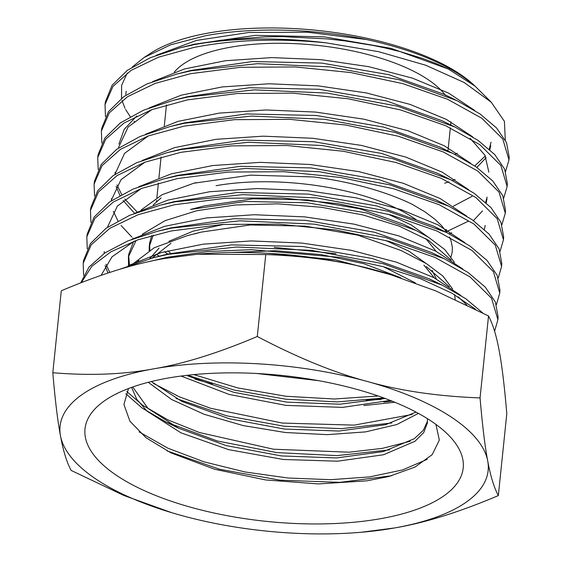 <?xml version="1.0" encoding="UTF-8"?>
<svg xmlns="http://www.w3.org/2000/svg" width="562" height="562" viewBox="0 0 562 562"><rect width="100%" height="100%" fill="white"/><g stroke="black" fill="none" stroke-linecap="round" stroke-linejoin="round"><path stroke-width="0.84" d="M216.068 185.699A142.376 54.95 5.9 0 1 416.554 220.023M445.49 95.392A142.376 54.95 -174.1 0 0 230.378 47.229A142.376 54.95 -174.1 0 0 174.262 72.203M105.487 116.615L105.017 104.616L112.927 86.464L131.087 70.383L158.512 57.184L193.834 47.468C234.003 39.635 278.113 38.097 326.171 42.845A203.318 78.469 -174.1 0 0 194.705 44.51L180.262 47.777L150.37 57.682L127.321 70.341L112.112 85.248L105.41 101.771M508.989 159.882L509.186 156.981L506.517 142.615L496.675 128.087L479.983 113.924L457.068 100.682L399.582 79.832L330.084 66.878L257.494 63.675L190.94 70.826L176.988 73.994L146.949 83.942L123.788 96.65L108.529 111.592L101.771 128.185L101.378 131.065L109.323 112.836L127.567 96.692L155.154 83.415L190.581 73.678L240.564 67.285L295.366 66.941L350.793 72.561L402.806 83.633L447.619 99.284L481.796 118.238L502.772 138.983L508.989 159.882L505.568 171.48M101.841 143.064L101.378 131.065M507.142 186.521L507.338 183.619L504.662 169.197L494.778 154.599L478.03 140.381L455.023 127.068L397.257 106.106L327.47 93.095L254.53 89.864L187.687 97.043L173.679 100.226L143.507 110.208L120.275 122.952L104.918 137.971L98.132 154.634L97.739 157.515L105.698 139.243L124.005 123.029L151.705 109.688L187.336 99.895L237.522 93.482L292.486 93.13L348.159 98.772L400.523 109.92L445.54 125.649L479.857 144.694L500.904 165.523L507.142 186.521L503.735 198.119M98.195 169.513L97.739 157.515M505.498 210.23L502.786 195.724L492.832 181.055L475.986 166.766L452.839 153.391L394.84 132.358L324.766 119.299L251.523 116.06L184.441 123.261L170.265 126.478L140.022 136.496L116.692 149.302L101.3 164.371L94.493 181.09L94.1 183.971M94.549 195.969L94.093 184.027L102.073 165.642L120.472 149.337L148.312 135.941L184.09 126.113L234.459 119.671L289.697 119.327L345.7 125.01L398.247 136.215L443.404 152L477.862 171.115L499.021 192.063L505.294 213.16L501.901 224.758M503.447 239.798L503.65 236.897L500.939 222.32L490.942 207.568L474.012 193.202L450.759 179.763L392.494 158.632L322.103 145.502L248.544 142.249L181.196 149.471L166.97 152.702L136.587 162.762L113.152 175.618L97.69 190.757L90.854 207.54L90.461 210.42L98.512 191.965L116.98 175.625L144.898 162.2L180.838 152.33L231.488 145.867L287.02 145.53L343.291 151.255L396.02 162.516L441.346 178.379L475.937 197.592L497.173 218.632L503.447 239.798L500.061 251.397M90.904 222.419L90.461 210.42M87.251 248.868L86.822 236.869L94.88 218.379L113.426 201.955L141.491 188.453L177.592 178.54L228.418 172.056L284.175 171.719L340.593 177.459L393.526 188.748L439.154 204.701L473.935 224.013L495.277 245.137L501.599 266.43L501.803 263.529L499.084 248.896L489.045 234.08L472.059 219.651L448.708 206.156L390.211 184.919L319.511 171.719L245.622 168.438L177.943 175.688L163.661 178.927L133.124 189.036L109.583 201.955L94.072 217.143L87.215 234.031M499.751 293.069L499.955 290.168L497.222 275.464L487.142 260.571L470.078 246.086L446.621 232.52L387.885 211.193L316.877 197.936L242.658 194.635L174.698 201.906L160.268 205.179L129.66 215.316L106.042 228.277L90.468 243.522L83.576 260.445L83.183 263.325L91.297 244.716L109.948 228.235L138.119 214.698L174.346 204.758L225.397 198.253L281.379 197.915L338.099 203.69L391.314 215.056L437.039 231.052L471.961 250.448L493.401 271.678L499.751 293.069L496.394 304.674M83.605 275.324L83.183 263.325M81.307 282.623L91.866 266.255L110.96 251.79L137.76 239.869L171.094 230.975L222.362 224.449L278.583 224.112L335.57 229.921L389.002 241.337L434.981 257.438L470.036 276.918L491.546 298.253L497.904 319.708L498.108 316.806L495.361 302.012L485.217 287.049L468.041 272.479L444.458 258.85L385.434 237.438L314.144 224.133L239.672 220.824L171.452 228.123L156.946 231.411L127.785 240.929L104.855 252.956L88.965 267.105L80.745 282.841M194.979 379.132L212.331 384.043M366.031 400.362L381.233 399.357M392.171 401.17L383.755 402.041M445.153 229.9L446.481 229.549M501.599 266.43L498.227 278.035M497.904 319.708L494.595 331.25M482.758 312.957L465.659 298.633L442.392 285.236L383.172 263.733L311.538 250.35L236.743 247.013L168.2 254.333L153.658 257.635L118.898 269.563M149.035 261.618L167.848 257.192L207.764 251.523L251.291 249.683L340.979 257.452L383.066 266.634L420.664 278.759L452.017 293.238L475.719 309.367M326.171 42.845L378.584 51.669L425.687 65.22L464.198 82.516L491.3 102.27L475.578 86.66A180.943 69.829 -174.1 0 0 208.776 32.968A180.943 69.829 -174.1 0 0 150.862 53.102L144.16 57.45L170.693 44.798L205.249 35.778C252.064 26.934 313.666 28.451 366.67 39.551C415.606 50.39 451.609 65.845 474.679 85.902L448.371 69.035L436.386 63.654L423.003 58.589L401.345 51.936L385.448 48.016L373.484 45.515L345.012 40.9L327.344 38.919L282.77 36.649L265.236 36.832L220.852 40.218L194.705 44.51M134.929 122.207L134.037 121.23M130.258 116.65L125.635 109.513M124.996 108.29L122.01 100.542M121.504 98.357L121.631 85.319L127.286 72.955M132.26 67.019L144.16 57.45M116.938 393.548L116.531 393.934A169.886 65.564 5.9 0 1 116.896 393.562M435.901 424.38L439.329 440.06L432.227 454.63L415.03 467.057L388.813 476.506L366.902 480.826L318.45 483.924L265.735 479.962L214.628 469.256L170.96 452.867L145.944 437.679L129.906 421.198L123.935 404.443L128.515 388.532M380.579 518.684A190.111 73.369 -174.1 0 0 449.017 435.62A190.111 73.369 -174.1 0 0 281.646 375.423A190.111 73.369 -174.1 0 0 105.501 400.123A190.111 73.369 -174.1 0 0 148.979 492.712A190.111 73.369 -174.1 0 0 380.579 518.684M142.355 234.185L165.158 220.634L196.876 210.701L235.295 204.997L277.754 203.844L321.239 207.245L362.722 214.888L399.266 226.156L428.328 240.171L451.307 260.255M454.468 262.44L444.858 249.626L428.546 237.29L416.077 230.476L366.979 213.019L307.252 202.777L245.461 201.449L190.469 209.457M426.326 266.585L449.382 286.725M455.199 299.455L454.616 294.713M452.572 288.931L442.912 276.082L426.544 263.711L401.05 250.504L357.755 235.134L304.934 226.114L250.125 224.969L201.175 232.113L187.23 235.668L154.304 247.723L132.934 263.901M383.888 398.008L337.383 401.9L285.742 399.21L234.115 390.063L187.694 375.247M193.834 374.615L237.775 387.935L285.96 396.266L334.165 398.999L378.212 395.999M391.805 422.961L341.577 428.666L284.126 426.235L226.563 415.789L176.047 398.43M153.342 383.347L179.39 396.842L210.624 408.279L282.272 423.06L354.179 425.132L412.199 414.468M389.663 449.825L337.067 455.627L276.933 452.614L217.269 440.98L166.064 422.069L142.277 408.153L125.783 393.744M126.787 391.524L142.657 405.244L167.975 419.905L199.384 432.508L273.434 449.207L349.065 452.199L382.343 448.378L410.169 441.296M391.714 475.733L339.933 482.358L279.897 480.166L219.566 469.256L166.984 450.857M139.095 431.869L167.876 448.188L203.929 461.809L244.92 471.954L288.116 478.023L330.646 479.681L369.67 476.899L402.596 469.93L427.253 459.316M128.55 265.517L128.41 256.911L136.095 240.452M133.608 241.484L128.796 254.073M128.642 255.471L129.471 265.166M136.355 262.714L138.828 260.487M394.882 275.837L335.338 259.749L267.793 253.279M387.78 273.645A215.183 83.043 -174.1 0 0 387.724 273.631A215.183 83.043 -174.1 0 0 378.619 271.017A215.183 83.043 -174.1 0 0 198.625 254.087L164.996 258.422C134.697 263.522 100.127 274.305 61.279 290.786L52.814 372.732C55.181 400.573 57.738 421.598 60.478 435.81C63.162 450.569 66.695 462.097 71.093 470.401L123.886 495.487L171.839 512.727M265.763 254.544L257.298 336.49C218.449 352.971 183.879 363.754 153.581 368.855A215.183 83.043 -174.1 0 0 60.478 435.81A215.183 83.043 -174.1 0 0 171.895 512.741A215.183 83.043 -174.1 0 0 180.999 515.361A215.183 83.043 -174.1 0 0 360.994 532.284L394.622 527.95C424.921 522.85 459.491 512.066 498.339 495.586L506.805 413.639C504.437 385.799 501.88 364.773 499.14 350.562C496.457 335.802 492.916 324.274 488.526 315.97L435.733 290.884L387.829 273.666L378.619 271.017C345.609 261.632 307.99 256.139 265.763 254.544L197.044 254.221M488.526 315.97L480.06 397.917C437.833 396.322 400.214 390.836 367.204 381.45A215.183 83.043 -174.1 0 0 153.581 368.855C123.226 374.51 89.639 375.795 52.814 372.732M498.339 495.586C493.949 487.289 490.408 475.754 487.725 460.995C484.985 446.79 482.435 425.764 480.06 397.917M360.994 532.284A215.183 83.043 -174.1 0 0 394.622 527.95A215.183 83.043 -174.1 0 0 487.725 460.995A215.183 83.043 -174.1 0 0 367.204 381.45C334.137 372.613 297.502 357.629 257.298 336.49M427.408 418.655L427.422 422.849L423.755 432.522L414.981 441.282L383.53 454.763L337.488 461.205L283.304 459.484L228.558 449.635L180.908 432.803L146.998 411.124L136.777 399.329L131.571 387.401M418.402 413.386L396.737 424.57L365.504 431.897L327.302 434.651L285.327 432.515L243.072 425.553L204.069 414.264L171.565 399.47L148.263 382.308M390.225 400.404L342.63 407.387L286.016 405.385L229.205 394.461L181.048 376.055M318.57 380.671L256.883 373.498M230.877 252.507L275.415 250.715L321.225 254.614L363.797 263.676L400.685 277.719M152.119 258.028L170.989 243.297M194.564 233.933L201.175 232.113M423.91 265.145L434.264 277.839M149.162 250.582L149.253 246.599L153.271 235.134M190.581 209.429L204.519 205.875L253.181 198.779L307.653 199.91L360.151 208.874L403.165 224.154L416.091 230.49M425.898 238.717L436.175 251.376M167.68 254.066L164.511 251.671M153.215 204.933L161.104 197.901M196.215 182.622L193.897 183.198M447.162 232.787L441.865 225.938L435.093 219.419L425.076 211.916L412.03 204.217A163.387 63.056 -174.1 0 0 313.877 176.967L250.42 175.154L193.82 183.219L162.109 194.719L141.069 210.069M449.488 236.932L451.082 240.887L452.361 247.399L452.192 252.113L451.075 256.75M450.26 258.808L449.986 259.384M427.527 421.128L423.27 430.359L414.278 438.697L383.446 451.546L336.554 457.939L281.471 455.93L226.114 445.575L178.449 428.139L148.045 408.441L132.723 386.993M415.985 412.087L385.609 424.689L339.012 431.033L284.26 429.031L229.24 418.739L181.856 401.409L151.29 381.542M385.146 398.472L339.715 404.204L286.908 402.125L233.862 392.311L187.736 375.873M274.193 247.371L336.013 253.722M383.382 266.718L415.311 282.848M149.731 258.668L159.046 248.088M168.881 241.33L193.082 231.172L223.817 224.357M385.708 240.438L409.045 251.235L425.884 263.304M432.08 270.336L436.323 278.921M149.836 250.181L149.597 243.276L151.656 235.569M388.019 214.157L411.159 224.884L427.851 236.862M454.784 154.353A180.943 69.829 -174.1 0 0 457.264 153.243M491.3 102.27L504.409 121.35L505.28 140.015M170.736 253.307A142.376 54.95 5.9 0 1 167.82 250.8M394.847 402.252L363.853 405.546M128.199 265.657L161.364 252.542L203.416 244.133L251.397 240.929L301.927 243.086L351.447 250.364L396.456 262.166L433.787 277.586L460.819 295.443M131.691 239.363L164.708 226.303L206.584 217.923L254.361 214.733L304.674 216.883L353.976 224.133L398.774 235.892L435.922 251.242L462.814 269.022M109.773 272.437L106.042 264.231M104.181 253.413L104.223 251.579M135.133 213.096L167.996 200.079L209.689 191.726L257.263 188.544L307.358 190.68L356.441 197.894L401.05 209.598L438.03 224.884L464.781 242.587M138.617 186.816L171.326 173.848L212.829 165.53L260.185 162.355L310.055 164.476L358.914 171.649L403.312 183.303L440.116 198.512L466.727 216.131M159.404 256.174L155.899 254.186M133.419 238.443L132.962 238.042M131.93 237.129L121.09 225.488M117.943 220.908L113.355 211.326M111.466 200.641L111.501 198.646M142.116 160.521L174.684 147.609L216.005 139.32L263.156 136.166L312.809 138.273L361.443 145.425L405.631 157.023L442.245 172.169L468.715 189.71M137.191 212L124.792 199.039M121.652 194.501L117.008 184.877M115.105 174.255L115.14 172.204M145.572 134.248L177.985 121.385L219.124 113.124L266.072 109.969L315.507 112.07L363.93 119.186L407.921 130.735L444.366 145.818L470.696 163.275M487.106 197.107L485.624 202.327M468.329 221.217L446.432 231.685M118.905 144.104L124.216 129.344L136.819 115.92M149.035 107.974L181.294 95.154L222.243 86.927L268.973 83.78L318.183 85.867L366.389 92.941L410.176 104.434L446.453 119.446L472.649 136.819M152.541 81.673L184.659 68.915L225.425 60.724L271.945 57.591L320.93 59.663L368.911 66.716L412.487 78.153L448.574 93.095L474.623 110.391M491.033 142.2L489.256 149.176M485.329 155.948L474.771 165.93M156.004 55.399L196.426 40.436L248.826 32.477L307.653 32.224L366.67 39.551M160.922 255.886L167.609 254.08L231.242 244.892L302.855 246.521L372.234 258.513L429.466 278.907L435.585 282.033M458.241 296.855L466.762 304.934M101.118 275.338L112 256.848L134.466 241.042M156.946 231.411L170.897 227.863L234.221 218.702L305.503 220.318L374.559 232.239L431.532 252.521L444.458 258.85M107.967 273.027L105.129 265.693M160.268 205.179L174.213 201.625L237.276 192.506L308.25 194.115L376.99 205.987L433.695 226.191L439.8 229.317M107.644 226.795L117.374 206.085L141.371 188.495M163.675 178.927L177.613 175.379L240.374 166.31L310.99 167.919L379.378 179.728L435.782 199.826L441.894 202.945M111.283 200.297L120.985 179.707L144.856 162.214M166.97 152.702L180.915 149.155L243.367 140.121L313.638 141.708L381.703 153.454L437.84 173.44L443.952 176.566M485.147 225.439L484.395 229.444M134.585 213.314L123.071 200.479M119.91 195.45L116.088 186.345M114.873 174.41L124.56 153.363L148.298 135.948M170.265 126.478L184.217 122.923L246.388 113.924L316.35 115.505L384.106 127.195L439.976 147.089L446.08 150.216M486.994 198.772L486.221 202.868M482.505 210.898L473.429 220.613M451.778 232.83L449.256 233.827M118.561 147.427L128.136 127.012L151.754 109.674M173.679 100.226L187.61 96.671L249.5 87.728L319.118 89.302L386.523 100.942L442.097 120.739L455.023 127.068M470.127 138.28L484.95 155.238L488.849 172.134M471.961 196.391L453.408 206.17M184.259 72.252L190.932 70.447L252.514 61.532L321.78 63.099L388.848 74.669L444.149 94.353L450.246 97.479M490.689 145.516L489.874 149.738M486.158 157.62L476.892 167.399M455.03 179.51L452.347 180.55M448.841 181.814L444.64 183.212M187.546 46.028L194.22 44.222L255.513 35.343L324.464 36.888L391.215 48.402L448.371 69.028M450.977 121.877L450.661 124.933M450.359 127.827L447.956 151.073M105.41 101.736L105.017 104.616M87.215 233.989L86.822 236.869M505.498 210.258L505.294 213.16M128.803 254.031L128.41 256.911M166.064 422.069L178.456 428.139M427.471 422.322L427.422 422.849M149.597 243.276L149.253 246.599M166.464 104.925L164.308 125.839M161.083 157.03L158.934 177.831M158.386 183.086L156.896 197.564M156.601 200.374L156.475 201.639M126.19 91.163L125.846 94.479M167.609 254.08L153.672 257.628M429.466 278.907L442.392 285.236M433.695 226.191L446.621 232.52M435.782 199.826L448.708 206.156M437.84 173.44L450.759 179.763M439.976 147.089L452.909 153.426M190.932 70.447L176.988 73.994M444.149 94.353L457.068 100.682M194.22 44.222L180.276 47.77"/></g></svg>
